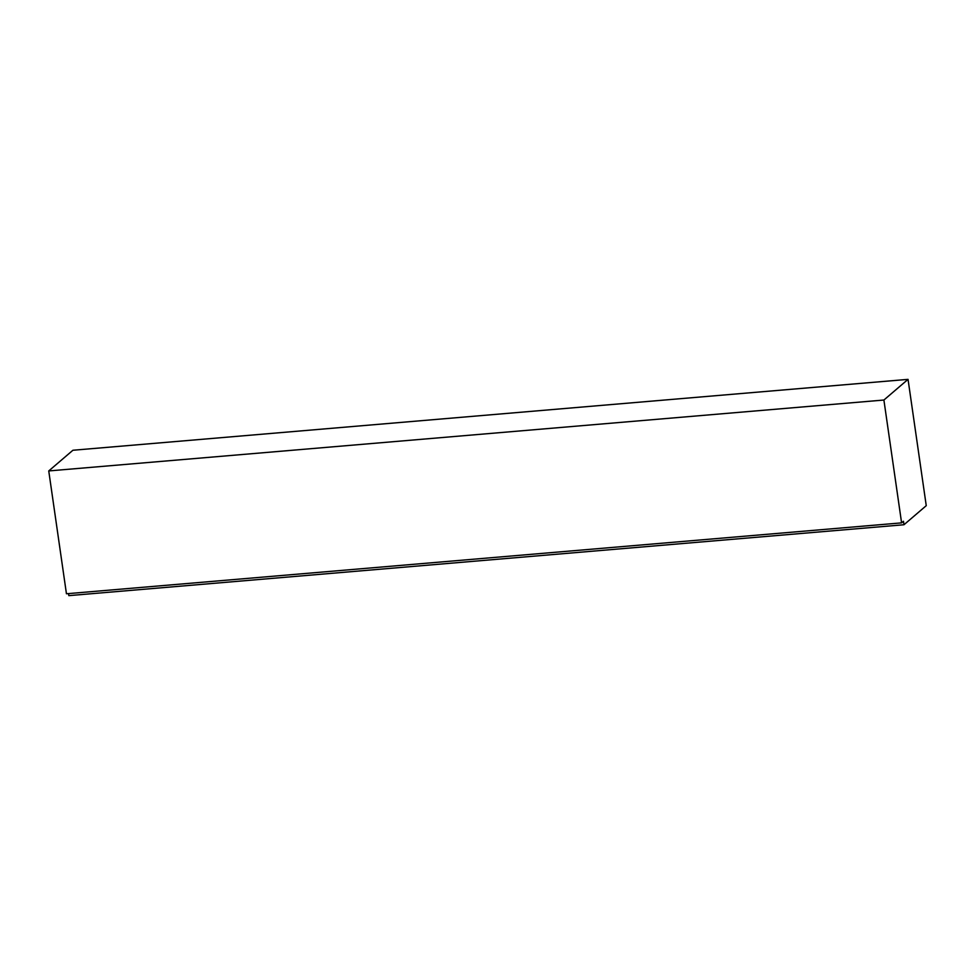<?xml version="1.0" encoding="UTF-8"?>
<svg xmlns="http://www.w3.org/2000/svg" width="975" height="975" viewBox="0 0 975 975"><rect width="100%" height="100%" fill="white"/><g stroke="black" fill="none" stroke-linecap="round" stroke-linejoin="round"><path stroke-width="1.46" d="M901.595 522.868L66.446 593.763L48.75 470.937L72.906 450.255L908.042 379.36L926.25 505.672L903.971 524.745L903.472 521.259L901.595 522.868L883.898 400.03L908.042 379.36M903.971 524.745L68.823 595.64L68.53 593.58M48.75 470.937L883.898 400.03"/></g></svg>
